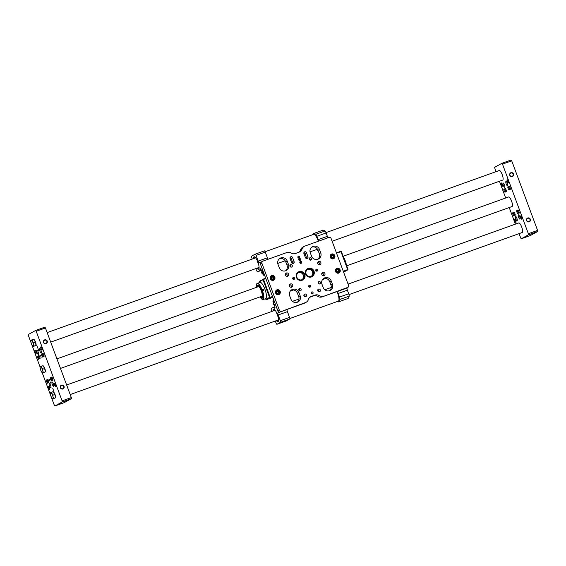 <?xml version="1.0" encoding="UTF-8"?>
<svg xmlns="http://www.w3.org/2000/svg" width="566" height="566" viewBox="0 0 566 566"><rect width="100%" height="100%" fill="white"/><g stroke="black" fill="none" stroke-linecap="round" stroke-linejoin="round"><path stroke-width="0.85" d="M39.96 358.745A1.733 0.467 -109.7 0 0 39.783 356.934A1.733 0.467 -109.7 0 0 38.771 355.498A1.733 0.467 -109.7 0 0 38.757 355.505A1.733 0.467 -109.7 0 0 38.927 357.323A1.733 0.467 -109.7 0 0 39.945 358.759A1.733 0.467 -109.7 0 0 39.96 358.745M42.889 357.132A1.733 0.467 -109.7 0 0 42.712 355.321A1.733 0.467 -109.7 0 0 41.7 353.884A1.733 0.467 -109.7 0 0 41.686 353.892A1.733 0.467 -109.7 0 0 41.856 355.703A1.733 0.467 -109.7 0 0 42.867 357.139A1.733 0.467 -109.7 0 0 42.889 357.132M48.825 382.574A1.733 0.467 -109.7 0 0 48.648 380.762A1.733 0.467 -109.7 0 0 47.636 379.326A1.733 0.467 -109.7 0 0 47.615 379.333A1.733 0.467 -109.7 0 0 47.792 381.151A1.733 0.467 -109.7 0 0 48.803 382.588A1.733 0.467 -109.7 0 0 48.825 382.574M51.754 380.96A1.733 0.467 -109.7 0 0 51.577 379.149A1.733 0.467 -109.7 0 0 50.565 377.713A1.733 0.467 -109.7 0 0 50.544 377.72A1.733 0.467 -109.7 0 0 50.721 379.531A1.733 0.467 -109.7 0 0 51.732 380.968A1.733 0.467 -109.7 0 0 51.754 380.96M52.065 381.993A2.292 0.623 70.3 0 1 52.086 381.986A2.292 0.623 70.3 0 1 53.423 383.882A2.292 0.623 70.3 0 1 53.657 386.281A2.292 0.623 70.3 0 1 53.636 386.295A2.292 0.623 70.3 0 1 52.291 384.399A2.292 0.623 70.3 0 1 52.065 381.993M49.256 383.543A2.292 0.623 70.3 0 1 49.277 383.536A2.292 0.623 70.3 0 1 50.622 385.432A2.292 0.623 70.3 0 1 50.848 387.83A2.292 0.623 70.3 0 1 50.827 387.844A2.292 0.623 70.3 0 1 49.49 385.941A2.292 0.623 70.3 0 1 49.256 383.543M39.655 348.635A2.292 0.623 70.3 0 1 39.684 348.621A2.292 0.623 70.3 0 1 41.021 350.524A2.292 0.623 70.3 0 1 41.247 352.922A2.292 0.623 70.3 0 1 41.226 352.936A2.292 0.623 70.3 0 1 39.889 351.033A2.292 0.623 70.3 0 1 39.655 348.635M53.671 390.873L52.801 388.481L53.671 390.873M37.724 347.977L36.847 345.593L37.724 347.977M36.847 350.184A2.292 0.623 70.3 0 1 36.875 350.17A2.292 0.623 70.3 0 1 38.212 352.073A2.292 0.623 70.3 0 1 38.446 354.472A2.292 0.623 70.3 0 1 38.417 354.486A2.292 0.623 70.3 0 1 37.08 352.583A2.292 0.623 70.3 0 1 36.847 350.184M42.047 350.128A1.733 0.467 -109.7 0 0 41.877 348.316A1.733 0.467 -109.7 0 0 40.865 346.88A1.733 0.467 -109.7 0 0 40.844 346.887A1.733 0.467 -109.7 0 0 41.021 348.698A1.733 0.467 -109.7 0 0 42.033 350.135A1.733 0.467 -109.7 0 0 42.047 350.128M55.518 386.345A1.733 0.467 -109.7 0 0 55.348 384.533A1.733 0.467 -109.7 0 0 54.329 383.097A1.733 0.467 -109.7 0 0 54.315 383.104A1.733 0.467 -109.7 0 0 54.492 384.922A1.733 0.467 -109.7 0 0 55.503 386.359A1.733 0.467 -109.7 0 0 55.518 386.345M49.659 389.578A1.733 0.467 -109.7 0 0 49.49 387.767A1.733 0.467 -109.7 0 0 48.478 386.33A1.733 0.467 -109.7 0 0 48.457 386.337A1.733 0.467 -109.7 0 0 48.634 388.156A1.733 0.467 -109.7 0 0 49.645 389.585A1.733 0.467 -109.7 0 0 49.659 389.578M36.196 353.361A1.733 0.467 -109.7 0 0 36.019 351.55A1.733 0.467 -109.7 0 0 35.007 350.113A1.733 0.467 -109.7 0 0 34.986 350.121A1.733 0.467 -109.7 0 0 35.163 351.932A1.733 0.467 -109.7 0 0 36.174 353.368A1.733 0.467 -109.7 0 0 36.196 353.361M62.904 388.983A2.052 1.967 61.1 0 0 64.043 386.401A2.052 1.967 61.1 0 0 61.475 385.142A2.052 1.967 61.1 0 0 60.329 387.731A2.052 1.967 61.1 0 0 62.904 388.983M62.713 388.729A1.733 1.663 61.1 0 0 63.625 386.422A1.733 1.663 61.1 0 0 61.277 385.588A1.733 1.663 61.1 0 0 62.713 388.729M46.065 343.711A2.052 1.967 61.1 0 0 47.204 341.121A2.052 1.967 61.1 0 0 44.636 339.869A2.052 1.967 61.1 0 0 43.497 342.451A2.052 1.967 61.1 0 0 46.065 343.711M45.874 343.449A1.733 1.663 61.1 0 0 46.794 341.149A1.733 1.663 61.1 0 0 44.438 340.315A1.733 1.663 61.1 0 0 45.874 343.449M50.041 381.102L49.327 379.192L50.041 381.102M41.177 357.273L40.469 355.363L41.177 357.273M51.103 383.96L50.402 382.05L51.103 383.96M38.693 350.602L37.986 348.691L38.693 350.602M38.863 359.353A1.733 0.467 -109.7 0 0 38.686 357.542A1.733 0.467 -109.7 0 0 37.674 356.106A1.733 0.467 -109.7 0 0 37.66 356.113A1.733 0.467 -109.7 0 0 37.83 357.924A1.733 0.467 -109.7 0 0 38.842 359.36A1.733 0.467 -109.7 0 0 38.863 359.353M43.985 356.523A1.733 0.467 -109.7 0 0 43.815 354.712A1.733 0.467 -109.7 0 0 42.804 353.276A1.733 0.467 -109.7 0 0 42.783 353.283A1.733 0.467 -109.7 0 0 42.959 355.101A1.733 0.467 -109.7 0 0 43.971 356.538A1.733 0.467 -109.7 0 0 43.985 356.523M47.721 383.182A1.733 0.467 -109.7 0 0 47.551 381.371A1.733 0.467 -109.7 0 0 46.539 379.935A1.733 0.467 -109.7 0 0 46.518 379.942A1.733 0.467 -109.7 0 0 46.695 381.753A1.733 0.467 -109.7 0 0 47.707 383.189A1.733 0.467 -109.7 0 0 47.721 383.182M52.85 380.352A1.733 0.467 -109.7 0 0 52.673 378.541A1.733 0.467 -109.7 0 0 51.662 377.105A1.733 0.467 -109.7 0 0 51.64 377.112A1.733 0.467 -109.7 0 0 51.817 378.93A1.733 0.467 -109.7 0 0 52.829 380.366A1.733 0.467 -109.7 0 0 52.85 380.352M61.92 403.31L58.73 404.478L61.92 403.31M67.531 400.212L64.34 401.379L67.531 400.212M42.231 372.768L54.286 405.178L54.888 405.999L62.203 401.959L62.097 400.87L36.217 331.287L35.63 330.466L28.3 334.513L28.413 335.596L40.179 367.242A3.311 0.899 70.3 0 1 40.412 366.697A3.311 0.899 70.3 0 1 41.672 367.872A3.311 0.899 70.3 0 1 42.825 370.963L42.747 369.195L41.141 366.351L40.412 366.697M35.63 330.466L44.855 327.162L45.443 327.983L36.217 331.287M62.097 400.87L71.316 397.565L45.443 327.983M71.316 397.565L71.429 398.648L62.203 401.959M54.888 405.999L64.107 402.688L71.429 398.648M64.107 402.688L54.874 405.999M513.886 212.172A1.733 0.467 70.3 0 1 513.907 212.165A1.733 0.467 70.3 0 1 514.918 213.601A1.733 0.467 70.3 0 1 515.095 215.413A1.733 0.467 70.3 0 1 515.074 215.427A1.733 0.467 70.3 0 1 514.062 213.99A1.733 0.467 70.3 0 1 513.886 212.172M516.815 210.559A1.733 0.467 70.3 0 1 516.836 210.552A1.733 0.467 70.3 0 1 517.848 211.988A1.733 0.467 70.3 0 1 518.024 213.799A1.733 0.467 70.3 0 1 518.003 213.806A1.733 0.467 70.3 0 1 516.991 212.37A1.733 0.467 70.3 0 1 516.815 210.559M505.028 188.344A1.733 0.467 70.3 0 1 505.042 188.337A1.733 0.467 70.3 0 1 506.054 189.773A1.733 0.467 70.3 0 1 506.23 191.584A1.733 0.467 70.3 0 1 506.209 191.598A1.733 0.467 70.3 0 1 505.197 190.162A1.733 0.467 70.3 0 1 505.028 188.344M507.957 186.73A1.733 0.467 70.3 0 1 507.971 186.723A1.733 0.467 70.3 0 1 508.983 188.16A1.733 0.467 70.3 0 1 509.159 189.971A1.733 0.467 70.3 0 1 509.138 189.978A1.733 0.467 70.3 0 1 508.127 188.542A1.733 0.467 70.3 0 1 507.957 186.73M507.518 185.761A2.292 0.623 -109.7 0 0 507.292 183.363A2.292 0.623 -109.7 0 0 505.947 181.46A2.292 0.623 -109.7 0 0 505.926 181.474A2.292 0.623 -109.7 0 0 506.16 183.872A2.292 0.623 -109.7 0 0 507.497 185.775A2.292 0.623 -109.7 0 0 507.518 185.761M504.716 187.311A2.292 0.623 -109.7 0 0 504.483 184.912A2.292 0.623 -109.7 0 0 503.146 183.009A2.292 0.623 -109.7 0 0 503.117 183.023A2.292 0.623 -109.7 0 0 503.351 185.422A2.292 0.623 -109.7 0 0 504.688 187.325A2.292 0.623 -109.7 0 0 504.716 187.311M519.928 219.12A2.292 0.623 -109.7 0 0 519.694 216.721A2.292 0.623 -109.7 0 0 518.357 214.825A2.292 0.623 -109.7 0 0 518.336 214.832A2.292 0.623 -109.7 0 0 518.562 217.238A2.292 0.623 -109.7 0 0 519.899 219.134A2.292 0.623 -109.7 0 0 519.928 219.12M517.119 220.669A2.292 0.623 -109.7 0 0 516.892 218.271A2.292 0.623 -109.7 0 0 515.548 216.375A2.292 0.623 -109.7 0 0 515.527 216.382A2.292 0.623 -109.7 0 0 515.76 218.78A2.292 0.623 -109.7 0 0 517.098 220.683A2.292 0.623 -109.7 0 0 517.119 220.669M520.586 215.943A1.733 0.467 70.3 0 1 520.6 215.936A1.733 0.467 70.3 0 1 521.611 217.372A1.733 0.467 70.3 0 1 521.788 219.184A1.733 0.467 70.3 0 1 521.767 219.198A1.733 0.467 70.3 0 1 520.755 217.761A1.733 0.467 70.3 0 1 520.586 215.943M507.115 179.726A1.733 0.467 70.3 0 1 507.136 179.719A1.733 0.467 70.3 0 1 508.148 181.155A1.733 0.467 70.3 0 1 508.318 182.967A1.733 0.467 70.3 0 1 508.303 182.974A1.733 0.467 70.3 0 1 507.292 181.537A1.733 0.467 70.3 0 1 507.115 179.726M501.257 182.96A1.733 0.467 70.3 0 1 501.278 182.952A1.733 0.467 70.3 0 1 502.29 184.389A1.733 0.467 70.3 0 1 502.459 186.2A1.733 0.467 70.3 0 1 502.445 186.207A1.733 0.467 70.3 0 1 501.434 184.771A1.733 0.467 70.3 0 1 501.257 182.96M514.727 219.176A1.733 0.467 70.3 0 1 514.749 219.169A1.733 0.467 70.3 0 1 515.76 220.606A1.733 0.467 70.3 0 1 515.93 222.417A1.733 0.467 70.3 0 1 515.916 222.424A1.733 0.467 70.3 0 1 514.904 220.995A1.733 0.467 70.3 0 1 514.727 219.176M510.907 172.708A2.052 1.967 61.1 0 0 509.768 175.29A2.052 1.967 61.1 0 0 512.336 176.55A2.052 1.967 61.1 0 0 513.475 173.96A2.052 1.967 61.1 0 0 510.907 172.708M510.942 173.047A1.733 1.663 61.1 0 0 510.03 175.354A1.733 1.663 61.1 0 0 512.379 176.182A1.733 1.663 61.1 0 0 510.942 173.047M527.745 217.981A2.052 1.967 61.1 0 0 526.599 220.57A2.052 1.967 61.1 0 0 529.175 221.822A2.052 1.967 61.1 0 0 530.314 219.24A2.052 1.967 61.1 0 0 527.745 217.981M527.781 218.32A1.733 1.663 61.1 0 0 526.868 220.627A1.733 1.663 61.1 0 0 529.217 221.462A1.733 1.663 61.1 0 0 527.781 218.32M512.789 212.781A1.733 0.467 70.3 0 1 512.81 212.774A1.733 0.467 70.3 0 1 513.822 214.21A1.733 0.467 70.3 0 1 513.992 216.021A1.733 0.467 70.3 0 1 513.978 216.028A1.733 0.467 70.3 0 1 512.966 214.592A1.733 0.467 70.3 0 1 512.789 212.781M517.911 209.951A1.733 0.467 70.3 0 1 517.932 209.944A1.733 0.467 70.3 0 1 518.944 211.38A1.733 0.467 70.3 0 1 519.121 213.191A1.733 0.467 70.3 0 1 519.1 213.205A1.733 0.467 70.3 0 1 518.088 211.769A1.733 0.467 70.3 0 1 517.911 209.951M503.931 188.952A1.733 0.467 70.3 0 1 503.945 188.945A1.733 0.467 70.3 0 1 504.957 190.381A1.733 0.467 70.3 0 1 505.134 192.192A1.733 0.467 70.3 0 1 505.113 192.199A1.733 0.467 70.3 0 1 504.101 190.763A1.733 0.467 70.3 0 1 503.931 188.952M509.053 186.122A1.733 0.467 70.3 0 1 509.067 186.115A1.733 0.467 70.3 0 1 510.086 187.551A1.733 0.467 70.3 0 1 510.256 189.362A1.733 0.467 70.3 0 1 510.242 189.377A1.733 0.467 70.3 0 1 509.23 187.94A1.733 0.467 70.3 0 1 509.053 186.122M528.191 236.149L525 237.317L528.191 236.149M533.802 233.05L530.611 234.218L533.802 233.05M332.122 241.243L502.7 180.087A5.087 1.38 -109.7 0 0 502.757 180.066A5.087 1.38 -109.7 0 0 502.24 174.731A5.087 1.38 -109.7 0 0 499.262 170.507A5.087 1.38 -109.7 0 0 499.212 170.536M348.981 294.61L522.199 232.513A5.087 1.38 -109.7 0 0 522.248 232.485A5.087 1.38 -109.7 0 0 521.739 227.15A5.087 1.38 -109.7 0 0 518.76 222.933A5.087 1.38 -109.7 0 0 518.704 222.954M511.714 160.822L502.488 164.126L501.901 163.305L511.112 160.001L511.714 160.822L537.587 230.404L537.7 231.487L530.356 235.534M505.679 198.001L499.445 181.254M495.901 171.717L494.571 167.352L501.901 163.305L511.126 160.001M346.682 265.815L511.997 206.548A5.087 1.38 -109.7 0 0 512.053 206.526L512.103 206.498A5.087 1.38 -109.7 0 0 511.586 201.163A5.087 1.38 -109.7 0 0 508.608 196.94A5.087 1.38 -109.7 0 0 508.558 196.968L508.53 196.982M537.7 231.487L528.474 234.798L521.159 238.838L518.944 233.68M515.393 224.136L509.223 207.545M528.474 234.798L528.368 233.708L537.587 230.404M502.488 164.126L528.368 233.708M33.826 339.367A3.311 0.899 70.3 0 1 35.517 342.055A3.311 0.899 70.3 0 1 36.033 345.338M31.845 339.89L33.741 339.211L35.354 342.055L36.047 345.401L33.422 346.434A3.311 0.899 70.3 0 1 32.835 346.201A3.311 0.899 70.3 0 1 32.156 345.267A3.311 0.899 70.3 0 1 31.003 342.168A3.311 0.899 70.3 0 1 30.882 340.76A3.311 0.899 70.3 0 1 31.116 340.237A3.311 0.899 70.3 0 1 32.375 341.411A3.311 0.899 70.3 0 1 33.528 344.503L33.451 342.734L31.845 339.89L31.116 340.237M33.422 346.434A3.311 0.899 -109.7 0 0 33.528 344.503L34.144 346.088L33.422 346.434M36.047 345.401L34.144 346.088M35.354 342.055L33.451 342.734M53.324 391.785A3.311 0.899 70.3 0 1 55.015 394.474A3.311 0.899 70.3 0 1 55.525 397.757M51.336 392.316L53.239 391.63L54.845 394.474L55.539 397.827L52.914 398.86A3.311 0.899 70.3 0 1 52.327 398.627A3.311 0.899 70.3 0 1 51.655 397.686A3.311 0.899 70.3 0 1 50.501 394.587A3.311 0.899 70.3 0 1 50.381 393.186A3.311 0.899 70.3 0 1 50.615 392.663A3.311 0.899 70.3 0 1 51.874 393.83A3.311 0.899 70.3 0 1 53.027 396.929L52.949 395.16L51.336 392.316L50.615 392.663M52.914 398.86A3.311 0.899 -109.7 0 0 53.027 396.929L53.643 398.506L52.914 398.86M55.539 397.827L53.643 398.506M54.845 394.474L52.949 395.16M43.122 365.827A3.311 0.899 70.3 0 1 44.813 368.516A3.311 0.899 70.3 0 1 45.33 371.798M41.141 366.351L43.037 365.671L44.65 368.516L45.344 371.862L42.719 372.895A3.311 0.899 70.3 0 1 42.132 372.661A3.311 0.899 70.3 0 1 41.452 371.728A3.311 0.899 70.3 0 1 40.299 368.629A3.311 0.899 70.3 0 1 40.179 367.221L40.221 366.846M42.719 372.895A3.311 0.899 -109.7 0 0 42.825 370.963L43.441 372.548L42.719 372.895M45.344 371.862L43.441 372.548M44.65 368.516L42.747 369.195M309.291 285.264A1.019 0.976 61.1 0 0 308.753 286.622A1.019 0.976 61.1 0 0 310.14 287.111A1.019 0.976 61.1 0 0 309.291 285.264M300.433 261.435A1.019 0.976 61.1 0 0 299.895 262.794A1.019 0.976 61.1 0 0 301.275 263.282A1.019 0.976 61.1 0 0 300.433 261.435M316.394 269.218A1.019 0.976 61.1 0 0 315.856 270.576A1.019 0.976 61.1 0 0 317.236 271.064A1.019 0.976 61.1 0 0 316.394 269.218M293.329 277.481A1.019 0.976 61.1 0 0 292.792 278.84A1.019 0.976 61.1 0 0 294.179 279.328A1.019 0.976 61.1 0 0 293.329 277.481M299.364 258.577A1.019 0.976 61.1 0 0 298.827 259.935A1.019 0.976 61.1 0 0 300.213 260.424A1.019 0.976 61.1 0 0 299.364 258.577M318.715 261.414A1.733 1.663 61.1 0 0 317.802 263.721A1.733 1.663 61.1 0 0 320.158 264.548A1.733 1.663 61.1 0 0 318.715 261.414M322.797 272.38A1.733 1.663 61.1 0 0 321.877 274.68A1.733 1.663 61.1 0 0 324.233 275.515A1.733 1.663 61.1 0 0 322.797 272.38M290.514 283.948A1.733 1.663 61.1 0 0 289.594 286.255A1.733 1.663 61.1 0 0 291.95 287.089A1.733 1.663 61.1 0 0 290.514 283.948M286.431 272.989A1.733 1.663 61.1 0 0 285.519 275.295A1.733 1.663 61.1 0 0 287.875 276.123A1.733 1.663 61.1 0 0 286.431 272.989M299.011 271.666A4.578 4.408 61.1 0 0 296.591 277.772A4.578 4.408 61.1 0 0 302.817 279.965A4.578 4.408 61.1 0 0 299.011 271.666M302.746 280.007A4.578 4.408 61.1 0 0 298.862 271.751A4.578 4.408 61.1 0 0 298.317 271.991M299.081 272.345A3.941 3.792 61.1 0 0 297.001 277.602A3.941 3.792 61.1 0 0 302.364 279.491A3.941 3.792 61.1 0 0 299.081 272.345M301.968 279.682A3.941 3.792 61.1 0 0 298.183 272.819M308.237 268.362A4.578 4.408 61.1 0 0 305.81 274.468A4.578 4.408 61.1 0 0 312.043 276.661A4.578 4.408 61.1 0 0 308.237 268.362M311.965 276.703A4.578 4.408 61.1 0 0 308.088 268.44A4.578 4.408 61.1 0 0 307.543 268.68M308.307 269.041A3.941 3.792 61.1 0 0 306.227 274.291A3.941 3.792 61.1 0 0 311.59 276.187A3.941 3.792 61.1 0 0 308.307 269.041M311.187 276.371A3.941 3.792 61.1 0 0 307.402 269.515M323.434 278.592A5.087 4.896 -118.9 0 1 329.737 281.734L331.195 280.92A5.087 4.896 -118.9 0 0 324.127 278.118A5.087 4.896 -118.9 0 0 321.976 284.231L323.214 287.563A5.087 4.896 -118.9 0 0 330.282 290.365A5.087 4.896 -118.9 0 0 332.44 284.259L331.195 280.92M311.732 247.137A5.087 4.896 -118.9 0 1 318.035 250.278L319.5 249.472A5.087 4.896 -118.9 0 0 312.432 246.67A5.087 4.896 -118.9 0 0 310.274 252.776L311.519 256.115A5.087 4.896 -118.9 0 0 318.587 258.917A5.087 4.896 -118.9 0 0 320.738 252.804L319.5 249.472M291.15 290.16A5.087 4.896 -118.9 0 1 297.454 293.301L298.919 292.495A5.087 4.896 -118.9 0 0 291.844 289.693A5.087 4.896 -118.9 0 0 289.693 295.806L290.931 299.138A5.087 4.896 -118.9 0 0 298.006 301.94A5.087 4.896 -118.9 0 0 300.157 295.834L298.919 292.495M279.448 258.712A5.087 4.896 -118.9 0 1 285.752 261.853L287.217 261.046A5.087 4.896 -118.9 0 0 280.149 258.238A5.087 4.896 -118.9 0 0 277.998 264.35L279.236 267.683A5.087 4.896 -118.9 0 0 286.304 270.491A5.087 4.896 -118.9 0 0 288.462 264.379L287.217 261.046M311.774 291.936A1.019 0.976 61.1 0 0 311.236 293.294A1.019 0.976 61.1 0 0 312.623 293.782A1.019 0.976 61.1 0 0 311.774 291.936M298.48 256.193A1.019 0.976 61.1 0 0 297.942 257.551A1.019 0.976 61.1 0 0 299.329 258.039A1.019 0.976 61.1 0 0 298.48 256.193M303.914 252.563A1.401 1.344 -118.9 0 1 304.982 253.469L306.489 257.523A1.401 1.344 -118.9 0 1 306.482 258.535M304.692 251.806A1.401 1.344 -118.9 0 1 306.447 252.662L307.954 256.716A1.401 1.344 -118.9 0 1 307.359 258.393A1.401 1.344 -118.9 0 1 305.414 257.622L303.907 253.575A1.401 1.344 -118.9 0 1 304.692 251.806M319.535 291.723A1.401 1.344 -118.9 0 1 318.368 289.184A1.401 1.344 -118.9 0 1 320.271 289.856A1.401 1.344 -118.9 0 1 319.535 291.723M290.082 257.523A1.401 1.344 -118.9 0 1 291.143 258.436L292.65 262.483A1.401 1.344 -118.9 0 1 292.65 263.494M290.853 256.766A1.401 1.344 -118.9 0 1 292.608 257.622L294.115 261.676A1.401 1.344 -118.9 0 1 293.528 263.353A1.401 1.344 -118.9 0 1 291.582 262.582L290.075 258.535A1.401 1.344 -118.9 0 1 290.853 256.766M305.697 296.683A1.401 1.344 -118.9 0 1 304.536 294.143A1.401 1.344 -118.9 0 1 306.439 294.815A1.401 1.344 -118.9 0 1 305.697 296.683M318.891 281.557A1.274 1.224 61.1 0 0 318.219 283.248A1.274 1.224 61.1 0 0 319.946 283.863A1.274 1.224 61.1 0 0 318.891 281.557M310.026 257.728A1.274 1.224 61.1 0 0 309.354 259.419A1.274 1.224 61.1 0 0 311.088 260.035A1.274 1.224 61.1 0 0 310.026 257.728M299.52 288.497A1.274 1.224 61.1 0 0 298.848 290.195A1.274 1.224 61.1 0 0 300.574 290.804A1.274 1.224 61.1 0 0 299.52 288.497M290.655 264.669A1.274 1.224 61.1 0 0 289.983 266.367A1.274 1.224 61.1 0 0 291.716 266.975A1.274 1.224 61.1 0 0 290.655 264.669M271.694 275.522A2.547 2.448 61.1 0 0 270.35 278.911A2.547 2.448 61.1 0 0 273.81 280.128A2.547 2.448 61.1 0 0 271.694 275.522M331.648 254.028A2.547 2.448 61.1 0 0 330.303 257.417A2.547 2.448 61.1 0 0 333.763 258.634A2.547 2.448 61.1 0 0 331.648 254.028M336.968 268.326A2.547 2.448 61.1 0 0 335.624 271.715A2.547 2.448 61.1 0 0 339.084 272.932A2.547 2.448 61.1 0 0 336.968 268.326M277.015 289.813A2.547 2.448 61.1 0 0 275.67 293.209A2.547 2.448 61.1 0 0 279.13 294.426A2.547 2.448 61.1 0 0 277.015 289.813M299.004 252.224A5.087 4.896 61.1 0 0 300.56 249.924A5.087 4.896 -118.9 0 1 302.803 247.158L304.267 246.351A5.087 4.896 61.1 0 1 304.954 246.04L329.115 237.38A1.528 1.472 61.1 0 1 331.032 238.314L348.578 285.497A1.528 1.472 61.1 0 1 347.729 287.422L322.104 296.888A5.087 4.896 -118.9 0 1 317.837 296.393A5.087 4.896 61.1 0 0 313.571 295.898L315.036 295.091L311.35 296.414A5.087 4.896 61.1 0 0 308.413 299.492A5.087 4.896 61.1 0 1 305.477 302.569L279.852 312.036A1.528 1.472 -118.9 0 1 277.934 311.102L260.388 263.919A1.528 1.472 -118.9 0 1 261.039 262.086L262.504 261.28A1.528 1.472 61.1 0 0 261.853 263.112L260.388 263.919M304.267 246.351A5.087 4.896 61.1 0 0 302.025 249.118L300.56 249.924M262.504 261.28A1.528 1.472 61.1 0 1 262.709 261.188L286.87 252.528A5.087 4.896 61.1 0 1 291.129 253.023A5.087 4.896 61.1 0 0 295.395 253.518L299.089 252.195A5.087 4.896 61.1 0 0 302.025 249.118M277.934 311.102L279.399 310.295L261.853 263.112M279.399 310.295A1.528 1.472 61.1 0 0 281.316 311.229M317.837 296.393L319.302 295.586A5.087 4.896 61.1 0 0 315.036 295.091M319.302 295.586A5.087 4.896 61.1 0 0 323.568 296.082M319.309 264.754A1.733 1.663 61.1 0 0 317.866 262.129M323.384 275.713A1.733 1.663 61.1 0 0 321.941 273.095M291.101 287.287A1.733 1.663 61.1 0 0 289.658 284.663M287.026 276.321A1.733 1.663 61.1 0 0 285.582 273.703M329.737 281.734L330.976 285.066A5.087 4.896 -118.9 0 1 329.518 290.705M297.454 293.301L298.692 296.641A5.087 4.896 -118.9 0 1 297.235 302.279M303.949 294.815A1.401 1.344 -118.9 0 1 305.01 296.733M319.047 283.962A1.274 1.224 61.1 0 0 318.149 282.335M310.189 260.134A1.274 1.224 61.1 0 0 309.291 258.506M299.683 290.91A1.274 1.224 61.1 0 0 298.784 289.283M290.818 267.081A1.274 1.224 61.1 0 0 289.919 265.454M347.934 287.33L346.47 288.136A1.528 1.472 -118.9 0 1 346.265 288.228L322.104 296.888M309.97 297.185L313.571 295.898M306.164 302.258L304.699 303.065A5.087 4.896 -118.9 0 1 304.013 303.376L279.852 312.036M317.788 289.856A1.401 1.344 -118.9 0 1 318.842 291.773M285.752 261.853L286.997 265.185A5.087 4.896 -118.9 0 1 285.54 270.824M318.035 250.278L319.281 253.61A5.087 4.896 -118.9 0 1 317.823 259.256M278.783 294.582A2.547 2.448 61.1 0 0 279.583 293.436M277.75 290.117A2.547 2.448 61.1 0 0 276.357 290.181M338.737 273.088A2.547 2.448 61.1 0 0 339.536 271.942M337.704 268.624A2.547 2.448 61.1 0 0 336.31 268.687M333.424 258.789A2.547 2.448 61.1 0 0 334.223 257.643M332.391 254.325A2.547 2.448 61.1 0 0 330.99 254.389M273.47 280.283A2.547 2.448 61.1 0 0 274.269 279.137M272.437 275.819A2.547 2.448 61.1 0 0 271.036 275.883M298.749 258.153A1.019 0.976 61.1 0 0 297.942 256.681M312.043 293.895A1.019 0.976 61.1 0 0 311.236 292.424M299.64 260.53A1.019 0.976 61.1 0 0 298.827 259.065M293.605 279.441A1.019 0.976 61.1 0 0 292.792 277.977M316.663 271.171A1.019 0.976 61.1 0 0 315.856 269.706M300.702 263.395A1.019 0.976 61.1 0 0 299.895 261.924M309.567 287.217A1.019 0.976 61.1 0 0 308.753 285.752M262.723 289.417A7.231 1.96 70.3 0 1 263.204 290.719M257.778 286.877A5.455 1.479 70.3 0 1 257.983 286.46A5.455 1.479 70.3 0 1 259.553 287.316A5.455 1.479 70.3 0 1 262.037 293.188A5.455 1.479 70.3 0 1 261.634 296.641A5.455 1.479 70.3 0 1 261.216 296.457M258.004 286.799A5.2 1.408 70.3 0 1 258.683 286.651A5.2 1.408 70.3 0 1 259.575 287.514A5.2 1.408 70.3 0 1 261.676 292.098A5.2 1.408 70.3 0 1 262.058 296.046A5.2 1.408 70.3 0 1 261.45 296.372M344.609 260.226L344.949 261.152M265.68 298.629A8.653 2.342 -109.7 0 0 265.779 298.6A8.653 2.342 -109.7 0 0 265.871 298.558A8.653 2.342 -109.7 0 0 265.001 289.488A8.653 2.342 -109.7 0 0 259.935 282.314A8.653 2.342 -109.7 0 0 259.844 282.356M263.777 289.728L263.452 290.648L262.398 290.224L262.709 289.311L263.777 289.728M263.324 290.698A0.764 0.736 61.1 0 0 263.537 289.863L262.589 289.452L263.056 290.733M263.084 290.775L263.537 289.863A0.764 0.736 61.1 0 0 262.603 289.389M266.841 299.421A0.509 0.46 -57.4 0 1 266.466 299.089A0.509 0.488 61.1 0 0 267.102 299.4L272.826 297.355M290.273 291.101L293.429 289.969M322.556 279.526L325.712 278.401M344.687 271.567A0.509 0.488 -118.9 0 1 344.56 271.638L347.729 269.89L343.357 271.454M343.562 271.998L344.56 271.638M258.513 285.497A6.36 1.719 -109.7 0 0 258.365 286.056M262.185 296.711A6.36 1.719 -109.7 0 0 262.659 297.051M265.794 278.458L262.999 279.753L263.494 279.286L270.251 297.666L269.55 297.391L262.999 279.753L259.907 281.458A3.566 0.962 70.3 0 1 259.681 281.875L259.667 281.875A9.162 2.476 -109.7 0 0 259.171 282.59M272.529 296.57L269.55 297.391L266.466 299.089A3.566 0.962 70.3 0 0 266.062 299.025L266.062 299.025A0.509 0.488 -118.9 0 0 266.657 299.357A9.672 2.618 70.3 0 1 266.586 299.393L266.664 299.364M263.339 279.08L262.999 279.753L263.339 279.08L265.709 278.231L260.127 280.849A0.509 0.488 61.1 0 0 259.907 281.458A0.509 0.446 11.2 0 1 259.928 281.061M347.956 269.282L347.729 269.89L347.956 269.282L347.729 269.89L347.956 269.282L347.701 269.614L341.397 251.651L336.529 253.101M341.397 251.651L340.817 251.304L347.701 269.614L343.265 271.206M272.869 278.897A1.026 0.983 61.1 0 0 271.871 277.142L271.63 277.227M272.267 280.389A2.165 2.08 61.1 0 0 272.968 280.163L273.52 279.859C275.196 277.524 274.595 276.215 271.722 275.939L271.425 276.067A2.165 2.08 -118.9 0 1 274.369 277.107A2.165 2.08 -118.9 0 1 273.222 279.986A2.165 2.08 -118.9 0 1 271.425 276.067L270.881 276.371A2.165 2.08 61.1 0 0 270.307 276.845M271.461 278.316L271.645 277.163L272.713 276.781L273.604 277.545L273.428 278.698L272.352 279.08L271.461 278.316M272.713 276.781L271.871 277.142A1.026 0.983 61.1 0 0 271.623 277.269M272.409 276.951L273.604 277.545M273.3 277.715L273.13 278.805M283.601 321.835L284.776 321.41L283.601 321.835M281.918 321.877L283.092 321.446L281.918 321.877M273.47 310.868A6.615 1.79 70.3 0 1 273.817 309.192M273.003 311.038A6.615 1.79 70.3 0 1 273.569 309.213A6.615 1.79 70.3 0 1 277.39 314.562A6.615 1.79 70.3 0 1 278.033 321.665A6.615 1.79 70.3 0 1 276.441 320.618M287.203 309.496L277.984 312.8L287.203 309.496A2.038 0.552 -109.7 0 0 287.422 311.668L289.551 317.392A1.528 0.41 70.3 0 1 289.721 319.019L286.177 320.972A1.528 0.41 70.3 0 1 286.163 320.979A1.528 0.41 70.3 0 1 286.148 320.986L276.937 324.29A1.528 0.41 -109.7 0 0 276.958 324.283L286.177 320.972M287.422 311.668L278.203 314.979L280.326 320.696L289.551 317.392M289.721 319.019L280.495 322.33L276.958 324.283A1.528 0.41 -109.7 0 1 276.059 323.052L275.302 321.021M271.758 311.484L271.63 311.137A2.547 0.686 -109.7 0 1 271.347 308.42L273.52 307.225A1.528 0.41 -109.7 0 0 273.52 307.225A1.528 0.41 -109.7 0 1 274.001 307.6A2.547 0.686 -109.7 0 0 274.786 308.244A2.547 0.686 -109.7 0 0 274.538 305.513L272.854 300.985L273.951 300.376L278.472 312.531M280.495 322.33A1.528 0.41 -109.7 0 0 280.326 320.696M278.203 314.979A2.038 0.552 70.3 0 1 277.984 312.8M278.246 321.523A6.615 1.79 70.3 0 1 276.901 320.448M313.231 234.501A7.839 2.123 70.3 0 1 314.279 234.246A7.839 2.123 70.3 0 1 318.134 240.486A7.839 2.123 70.3 0 1 318.396 241.222M318.891 241.045A2.038 0.552 70.3 0 1 318.127 239.63L327.353 236.326L326.101 232.966L316.875 236.27A2.547 0.686 -109.7 0 0 315.743 234.324A16.796 4.542 -109.7 0 0 313.514 233.581A16.796 4.542 -109.7 0 0 312.496 234.763M318.127 239.63L316.875 236.27M315.743 234.324L324.969 231.013A16.796 4.542 -109.7 0 0 322.74 230.27L313.514 233.581M316.762 249.457A2.547 0.686 -109.7 0 0 317.632 250.243A2.547 0.686 -109.7 0 0 317.66 250.229L317.95 250.066M324.969 231.013A2.547 0.686 70.3 0 1 326.101 232.966M327.353 236.326A2.038 0.552 -109.7 0 0 328.11 237.741M314.434 234.331A7.584 2.052 -109.7 0 0 313.932 234.303L313.925 234.303M337.074 291.518A7.839 2.123 70.3 0 1 337.633 292.912A7.839 2.123 70.3 0 1 338.85 300.822A7.839 2.123 70.3 0 1 337.881 301.296M331.301 286.927A2.547 0.686 -109.7 0 0 331.117 287.5M347.566 287.528L347.156 288.002A2.038 0.552 -109.7 0 0 347.375 290.174L348.713 293.768A2.547 0.686 70.3 0 1 349.165 296.138L339.94 299.442A16.796 4.542 70.3 0 1 338.617 301.841A16.796 4.542 70.3 0 1 337.081 301.579M339.94 299.442A2.547 0.686 -109.7 0 0 339.494 297.072L348.713 293.768M347.375 290.174L338.157 293.485L339.494 297.072M338.157 293.485A2.038 0.552 70.3 0 1 337.937 291.306L347.156 288.002M347.644 287.733L337.937 291.306M349.165 296.138A16.796 4.542 70.3 0 1 347.842 298.537L338.617 301.841M338.546 300.999L338.539 301.006A7.584 2.052 -109.7 0 0 338.914 300.659M258.747 269.105A6.615 1.79 70.3 0 1 257.41 268.029M256.943 268.192A6.615 1.79 -109.7 0 0 258.535 269.246A6.615 1.79 -109.7 0 0 257.891 262.143A6.615 1.79 -109.7 0 0 254.07 256.787A6.615 1.79 -109.7 0 0 253.511 258.612M255.811 268.602L256.207 269.678A2.547 0.686 -109.7 0 0 257.679 271.737A2.547 0.686 -109.7 0 0 257.707 271.722L259.872 270.527A1.528 0.41 -109.7 0 0 259.957 269.833A2.547 0.686 70.3 0 1 260.127 268.666A2.547 0.686 70.3 0 1 261.598 270.725L263.282 275.253L264.379 274.644L259.858 262.49L259.37 262.758A2.038 0.552 70.3 0 1 259.348 262.773A2.038 0.552 70.3 0 1 258.174 261.124L256.044 255.407A1.528 0.41 -109.7 0 0 255.167 254.169L251.608 256.129A1.528 0.41 -109.7 0 0 251.778 257.763L252.259 259.058M259.858 262.49L261.138 262.037M258.174 261.124L267.4 257.82L265.27 252.096L256.044 255.407M263.282 275.253L264.449 274.835M255.167 254.169A1.528 0.41 -109.7 0 0 255.153 254.176L264.393 250.865A1.528 0.41 70.3 0 1 265.27 252.096M255.181 254.169L264.372 250.872A1.528 0.41 70.3 0 1 264.393 250.865M267.4 257.82A2.038 0.552 -109.7 0 0 268.157 259.235M253.971 258.45A6.615 1.79 70.3 0 1 254.325 256.766M318.347 241.243A7.634 2.066 -109.7 0 0 313.684 234.338A7.634 2.066 -109.7 0 0 313.599 234.374M258.627 264.478A5.087 1.38 70.3 0 1 257.169 260.417M259.101 267.81A5.504 1.493 70.3 0 1 259.009 267.888A5.504 1.493 70.3 0 1 258.69 267.944A5.504 1.493 70.3 0 1 258.252 267.725M254.82 258.146A5.504 1.493 70.3 0 1 255.018 257.7A5.504 1.493 70.3 0 1 255.132 257.601A5.504 1.493 70.3 0 1 255.415 257.537M255.16 258.025A5.144 1.394 70.3 0 1 255.259 257.94A5.144 1.394 70.3 0 1 255.747 257.947M259.094 267.286A5.144 1.394 70.3 0 1 258.881 267.548A5.144 1.394 70.3 0 1 258.598 267.605M258.782 269.062A6.622 1.79 70.3 0 1 257.495 267.994M254.063 258.414A6.622 1.79 70.3 0 1 254.375 256.773M338.242 301.154A7.634 2.066 -109.7 0 0 338.327 301.133A7.634 2.066 -109.7 0 0 338.411 301.098A7.634 2.066 -109.7 0 0 337.018 291.54M278.125 316.903A5.087 1.38 70.3 0 1 276.668 312.835M278.592 320.236A5.504 1.493 70.3 0 1 278.507 320.306A5.504 1.493 70.3 0 1 278.182 320.363A5.504 1.493 70.3 0 1 277.75 320.151M274.312 310.564A5.504 1.493 70.3 0 1 274.51 310.126A5.504 1.493 70.3 0 1 274.623 310.026A5.504 1.493 70.3 0 1 274.913 309.963M274.659 310.444A5.144 1.394 70.3 0 1 274.751 310.359A5.144 1.394 70.3 0 1 275.246 310.373M278.592 319.705A5.144 1.394 70.3 0 1 278.38 319.974A5.144 1.394 70.3 0 1 278.09 320.023M278.274 321.488A6.622 1.79 70.3 0 1 276.993 320.42M273.555 310.84A6.622 1.79 70.3 0 1 273.873 309.199M274.333 301.416A2.038 1.96 61.1 0 0 275.656 304.961M273.597 302.987L273.477 303.744L274.064 304.246M274.015 304.119A2.038 1.96 -118.9 0 1 273.647 303.114M274.885 305.47L273.109 303.949L273.47 301.657M273.477 303.744L273.109 303.949M262.815 270.435A2.038 1.96 61.1 0 0 264.131 273.986M262.079 272.013L261.959 272.762L262.546 273.265M262.497 273.145A2.038 1.96 -118.9 0 1 262.122 272.14M263.367 274.496L261.591 272.968L261.945 270.682M261.959 272.762L261.591 272.968M278.182 293.195A1.026 0.983 61.1 0 0 277.191 291.433L276.951 291.525M277.581 294.688A2.165 2.08 61.1 0 0 278.288 294.454L278.833 294.157C280.51 291.815 279.915 290.514 277.036 290.231L276.746 290.365A2.165 2.08 -118.9 0 1 279.682 291.405A2.165 2.08 -118.9 0 1 278.543 294.285A2.165 2.08 -118.9 0 1 276.746 290.365L276.194 290.669A2.165 2.08 61.1 0 0 275.621 291.143M276.781 292.608L276.958 291.462L278.026 291.08L278.918 291.844L278.741 292.99L277.673 293.379L276.781 292.608M278.026 291.08L277.191 291.433A1.026 0.983 61.1 0 0 276.944 291.568M277.722 291.242L278.918 291.844M278.613 292.014L278.444 293.096M332.822 257.403A1.026 0.983 61.1 0 0 331.825 255.648L331.584 255.733M332.221 258.895A2.165 2.08 61.1 0 0 332.921 258.669L333.473 258.365C335.15 256.03 334.548 254.721 331.676 254.445L331.379 254.573A2.165 2.08 -118.9 0 1 334.322 255.613A2.165 2.08 -118.9 0 1 333.176 258.492A2.165 2.08 -118.9 0 1 331.379 254.573L330.834 254.877A2.165 2.08 61.1 0 0 330.261 255.351M331.414 256.822L331.591 255.669L332.666 255.287L333.558 256.051L333.374 257.205L332.306 257.587L331.414 256.822M332.666 255.287L331.825 255.648A1.026 0.983 61.1 0 0 331.577 255.775M332.362 255.457L333.558 256.051M333.254 256.221L333.084 257.311M338.135 271.701A1.026 0.983 61.1 0 0 337.145 269.947L336.904 270.032M337.534 273.194A2.165 2.08 61.1 0 0 338.235 272.961L338.786 272.663C340.463 270.322 339.869 269.02 336.989 268.737L336.699 268.871A2.165 2.08 -118.9 0 1 339.635 269.911A2.165 2.08 -118.9 0 1 338.496 272.791A2.165 2.08 -118.9 0 1 336.699 268.871L336.147 269.175A2.165 2.08 61.1 0 0 335.574 269.649M336.735 271.114L336.911 269.968L337.98 269.586L338.871 270.35L338.694 271.496L337.626 271.885L336.735 271.114M337.98 269.586L337.145 269.947A1.026 0.983 61.1 0 0 336.897 270.074M337.676 269.749L338.871 270.35M338.567 270.52L338.397 271.602M35.644 330.466L44.841 327.162M521.159 238.838L530.377 235.527L521.144 238.838M304.982 253.469L306.447 252.662M291.143 258.436L292.608 257.622M346.265 288.228L347.729 287.422M304.013 303.376L305.477 302.569M292.65 262.483L294.115 261.676M306.489 257.523L307.954 256.716M311.35 296.414L310.034 297.136M286.997 265.185L288.462 264.379M298.692 296.641L300.157 295.834M319.281 253.61L320.738 252.804M330.976 285.066L332.44 284.259M256.752 283.891A8.653 2.342 70.3 0 1 257.19 283.304A8.653 2.342 70.3 0 1 257.289 283.262A8.653 2.342 70.3 0 1 262.348 290.443A8.653 2.342 70.3 0 1 263.218 299.506A8.653 2.342 70.3 0 1 263.126 299.548A8.653 2.342 70.3 0 1 262.313 299.407M265.779 298.6L263.126 299.548L260.063 296.867A8.525 2.306 -109.7 0 0 263.063 299.428A8.525 2.306 -109.7 0 0 262.136 290.323A8.525 2.306 -109.7 0 0 257.12 283.467A8.525 2.306 -109.7 0 0 256.631 287.287M257.346 287.033A6.488 1.755 70.3 0 1 257.834 285.37A6.488 1.755 70.3 0 1 261.648 290.591A6.488 1.755 70.3 0 1 262.348 297.525A6.488 1.755 70.3 0 1 260.785 296.612M258.528 285.462A6.36 1.719 -109.7 0 0 258.061 285.42A6.36 1.719 -109.7 0 0 257.99 285.448A6.36 1.719 -109.7 0 0 257.516 286.969M260.954 296.549A6.36 1.719 -109.7 0 0 262.355 297.398A6.36 1.719 -109.7 0 0 262.398 297.376A6.36 1.719 -109.7 0 0 262.688 297.065M260.19 280.814A0.509 0.488 61.1 0 0 260.127 280.849A0.509 0.509 0 0 0 259.872 281.196L259.836 281.309A0.509 0.488 61.1 0 0 259.667 281.875M259.865 281.281A0.509 0.488 61.1 0 0 259.681 281.875M265.008 298.876A9.162 2.476 -109.7 0 0 266.048 299.032A0.509 0.488 -118.9 0 0 266.65 299.35L266.735 299.322M272.621 296.817L267.102 299.4A0.509 0.509 0 0 1 266.657 299.357M346.272 264.711A8.653 2.342 -109.7 0 0 343.314 256.752M343.152 256.313A8.525 2.306 70.3 0 1 346.456 265.192M344.63 271.609L347.991 269.331L341.39 251.573L340.824 251.304L336.445 252.868L340.817 251.304M271.871 276.144A1.91 1.832 61.1 0 0 270.803 278.55A1.91 1.832 61.1 0 0 273.194 279.717A1.91 1.832 61.1 0 0 274.262 277.312A1.91 1.832 61.1 0 0 271.871 276.144M274.977 307.253L274.001 307.6M261.301 270.017L259.872 270.527M257.707 271.722L261.457 270.378L257.679 271.737M259.957 269.833L261.004 269.458M255.082 257.622A6.488 1.755 70.3 0 1 255.125 257.233M274.581 310.048A6.488 1.755 70.3 0 1 274.623 309.659M277.184 290.436A1.91 1.832 61.1 0 0 276.123 292.848A1.91 1.832 61.1 0 0 278.514 294.016A1.91 1.832 61.1 0 0 279.576 291.603A1.91 1.832 61.1 0 0 277.184 290.436M331.825 254.65A1.91 1.832 61.1 0 0 330.756 257.056A1.91 1.832 61.1 0 0 333.148 258.223A1.91 1.832 61.1 0 0 334.216 255.818A1.91 1.832 61.1 0 0 331.825 254.65M337.138 268.949A1.91 1.832 61.1 0 0 336.077 271.355A1.91 1.832 61.1 0 0 338.468 272.522A1.91 1.832 61.1 0 0 339.529 270.109A1.91 1.832 61.1 0 0 337.138 268.949M261.987 296.181L60.484 368.424M508.692 196.926L343.137 256.278L346.463 265.228M258.563 286.594L56.933 358.879M50.707 342.133L258.91 267.492M47.155 332.596L255.549 257.884M325.974 232.633L499.262 170.507M70.198 394.559L278.408 319.91M66.654 385.014L275.041 310.31M348.069 284.125L518.76 222.933M30.882 340.76L30.925 340.385M50.381 393.186L50.416 392.804M261.634 296.641L262.744 296.782M257.983 286.46L258.747 285.646M256.624 287.287L256.801 283.715L259.935 282.314M258.061 285.42C259.928 284.351 264.372 297.058 262.405 297.369L262.355 297.398M259.893 281.26L259.051 282.632M264.895 298.919L266.586 299.393M268.942 298.742L267.102 299.407M317.484 249.196L310.026 251.87M305.046 253.653L304.069 254.007M291.214 258.612L290.231 258.966M285.2 260.77L277.743 263.438M313.684 234.338L265.129 251.743M258.69 267.944L259.087 268.015M338.327 301.133L289.827 318.524M331.273 287.443L324.778 289.771M298.99 299.018L292.495 301.345M278.182 320.363L278.585 320.441"/></g></svg>
